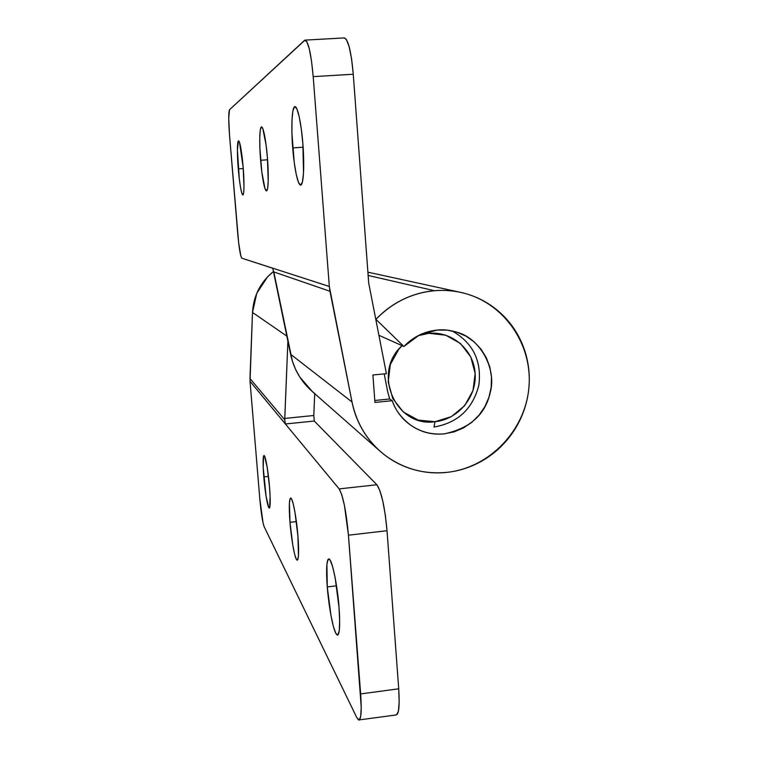 <?xml version="1.0" encoding="UTF-8"?>
<svg xmlns="http://www.w3.org/2000/svg" width="758" height="758" viewBox="0 0 758 758"><rect width="100%" height="100%" fill="white"/><g stroke="black" fill="none" stroke-linecap="round" stroke-linejoin="round"><path stroke-width="1.14" d="M268.455 476.403L263.803 476.905C263.159 469.78 262.486 455.567 264.068 455.501C266.105 456.373 268.995 478.762 269.497 486.778L270.104 496.433L269.677 507.633L268.72 507.528L266.096 496.31L263.206 467.544L263.547 456.145L264.457 455.88L267.11 466.767L269.497 486.778C270.161 494.131 270.777 508.22 269.204 508.078L268.72 507.528C266.56 503.047 264.315 484.191 263.803 476.905L268.455 476.403M296.378 521.589L289.992 522.319C289.262 514.038 288.618 497.921 290.788 498.025C293.649 499.257 297.382 526.573 297.913 536.039L298.462 555.69L297.667 559.859L296.312 559.281L294.616 554.155L292.825 545.343L289.992 522.319L289.395 503.094L290.115 498.575L291.413 498.631L293.109 503.359L294.947 512.143L297.913 536.039C298.671 544.614 299.239 560.579 297.079 560.181L296.312 559.281C293.327 553.16 290.57 530.799 289.992 522.319L296.378 521.589M336.533 585.811L327.276 586.938C326.414 577.065 325.864 558.447 329.029 558.93C333.321 560.863 338.485 595.741 339.006 607.272L339.66 620.84L339.271 630.552L337.926 634.939L335.86 633.451L333.397 626.496L330.924 615.231L327.276 586.938L326.906 564.236L328.119 559.309L330.1 560.01L332.563 566.406L335.14 577.643L339.006 607.272C339.906 617.571 340.323 635.981 337.177 635.052L335.86 633.451C331.454 624.554 327.901 597.105 327.276 586.938L336.533 585.811M250.026 381.302L285.368 423.968L284.733 419.799L249.96 378.517L252.499 312.457L256.772 293.289L267.546 276.859L273.666 271.326C260.572 281.929 253.513 295.629 252.499 312.457L286.912 336.173L252.499 312.457L250.026 381.302L259.833 499.115L263.073 523.048L264.163 526.734L356.838 717.693L359.14 720.072L360.694 716.471L361.234 707.299L348.443 535.186L344.454 505.501L341.754 494.661L339.158 488.891L250.026 381.302L259.833 499.115C261.103 513.052 262.552 522.253 264.163 526.734L356.838 717.693L358.629 720.034C361.13 720.091 361.803 711.392 360.647 693.93L398.717 688.795L399.182 702.116L398.395 711.279L396.491 714.917L359.491 719.863M313.803 415.498L314.722 393.544L313.803 415.498L284.762 418.425L287.898 341.015L284.733 419.799L284.762 418.425L313.803 415.498L314.286 421.041L376.849 484.75L379.815 490.445L382.818 501.199L385.367 515.383L387.025 530.723L398.717 688.795L387.025 530.723L348.443 535.186L360.647 693.93L398.717 688.795C399.798 706.181 398.85 714.879 395.884 714.889M249.96 378.517L284.733 419.799L285.368 423.968L314.286 421.041L376.849 484.75L339.158 488.891L285.368 423.968L314.286 421.041M367.905 272.207L370.539 272.757M387.025 530.723C384.799 506.799 381.407 491.478 376.849 484.75L339.158 488.891C343.109 495.723 346.207 511.157 348.443 535.186L387.025 530.723M243.252 168.532L238.287 168.882C237.538 161.009 236.695 141.699 238.524 140.836C240.333 140.96 242.56 158.943 243.129 167.016L244 186.648L243.669 192.722L242.892 194.948L241.793 193.072L240.532 187.453L239.31 178.973L237.415 149.724L238.429 140.874L239.519 142.39L243.129 167.016C243.905 175.164 244.682 194.238 242.892 194.948L242.873 194.948C241.025 194.588 238.846 176.69 238.287 168.882L243.252 168.532M267.565 159.796L260.619 160.279C259.719 150.994 258.923 127.998 261.491 126.851C264.011 126.899 266.759 148.085 267.403 157.673L268.218 181.039L267.65 188.278L266.522 190.95L265.016 188.761L261.842 172.18L259.89 148.18L259.767 137.596L260.269 130.111L261.339 126.918L262.827 128.595L266.124 145.252L267.403 157.673C268.332 167.366 269.033 190.059 266.522 190.95L266.494 190.95C263.907 190.552 261.245 169.498 260.619 160.279L267.565 159.796M303.105 147.213L292.711 147.933C291.603 136.601 290.958 108.205 294.834 106.565C298.586 106.414 302.148 132.224 302.878 144.02L303.522 172.862L302.48 181.816L300.718 185.16L298.538 182.545L296.264 174.548L294.227 162.42L291.915 133.133L291.982 120.115L292.901 110.801L294.568 106.67L296.738 108.527L299.097 116.249L301.267 128.746L302.878 144.02C304.034 155.958 304.498 183.976 300.718 185.16L300.67 185.17C296.833 184.734 293.422 159.171 292.711 147.933L303.105 147.213M272.861 268.294L241.849 258.203C240.428 256.337 239.064 248.292 237.766 234.061L229.551 135.426C228.461 120.901 228.452 112.336 229.513 109.749L305 40.108C308.364 41.358 311.093 53.534 313.196 76.643L329.323 286.467L272.766 268.199L329.323 286.467L329.976 291.261L273.809 271.923L329.976 291.261L352.015 401.996L329.323 286.467L313.196 76.643L311.547 61.19L309.292 48.853L306.8 41.576L304.489 40.401L229.513 109.749L228.717 118.058L229.551 135.426L238.675 243.081L240.873 256.138L241.849 258.203L272.766 268.199L290.589 354.261L352.015 401.996C354.213 412.977 358.259 423.125 364.143 432.448C370.046 441.762 377.38 449.646 386.154 456.108C394.937 462.551 404.573 467.165 415.052 469.96C425.541 472.746 436.201 473.542 447.021 472.357C458.77 471.059 469.875 467.563 480.345 461.868C490.805 456.155 499.863 448.679 507.528 439.451C515.175 430.203 520.869 419.875 524.612 408.458C528.345 397.04 529.833 385.377 529.103 373.467C528.345 361.547 525.408 350.262 520.263 339.603C515.108 328.953 508.116 319.724 499.295 311.936C490.454 304.147 480.42 298.415 469.193 294.71C457.965 291.025 446.377 289.698 434.448 290.721C411.727 292.995 392.227 302.546 375.94 319.374L403.919 346.472C413.157 336.903 424.243 331.426 437.176 330.052L419.155 335.159L403.919 346.472L378.915 335.292L403.919 346.472L375.94 319.374C383.728 311.102 392.672 304.498 402.763 299.562C412.864 294.635 423.428 291.688 434.448 290.721L368.142 275.438L434.448 290.721C444.624 289.859 454.592 290.712 464.351 293.28C505.359 304.015 533.281 346.018 528.809 388.608C524.65 431.226 489.062 467.866 447.021 472.357C423.959 474.584 403.142 468.766 384.571 454.914C367.516 441.44 356.658 423.798 352.015 401.996L290.589 354.261C294.123 370.51 302.309 383.719 315.148 393.876M437.176 330.052C443.477 329.351 450.29 330.147 457.605 332.421C480.297 338.722 496.822 369.004 490.274 392.407C485.385 414.512 470.083 428.317 444.359 433.841C431.984 434.959 420.766 432.069 410.713 425.172C401.389 418.084 395.24 409.926 392.246 400.707L389.669 399.002L387.717 391.81L389.669 399.002L374.784 400.489L389.669 399.002L392.246 400.707C396.15 411.727 402.943 420.311 412.627 426.46C422.32 432.572 432.903 435.035 444.359 433.841L454.194 431.833L463.489 427.9L471.912 422.253L479.122 415.062L484.883 406.639L488.938 397.268L491.184 387.319L491.487 377.162L489.867 367.185L486.342 357.757L481.093 349.239L474.262 341.972L466.132 336.22L457.008 332.222L447.229 330.128L437.176 330.052M368.71 283.104L386.409 373.675L372.898 374.983L374.935 402.432L392.246 400.707L374.935 402.432L372.898 374.983L386.409 373.675L368.71 283.104L353.266 74.237L368.71 283.104M384.211 373.884L387.717 391.81L384.211 373.884M305.332 40.098L344.151 37.938L346.311 39.369L349.125 46.589L351.579 58.859L353.266 74.237L313.196 76.643L353.266 74.237C351.181 51.231 348.159 39.132 344.198 37.928M312.448 391.678L299.761 377.001L295.525 369.298L292.361 361.121L273.809 271.923M367.914 272.283L372.529 273.183M434.988 421.713C395.818 427.815 371.524 372.614 402.119 345.667L398.784 349.249L390.304 364.598L388.2 381.928L392.777 398.575L403.303 411.964L418.132 420.074L434.988 421.713L433.983 427.029L434.988 421.713L451.304 416.673L464.635 405.738L473.001 390.569L475.152 373.438L470.756 356.904L460.428 343.459L445.713 335.169L428.81 333.331C452.166 331.019 473.778 349.921 475.152 373.438C476.877 396.927 458.164 419.477 434.988 421.713M418.037 335.728L428.81 333.331M452.687 331.227C473.267 343.26 481.965 361.358 478.791 385.519C472.566 409.102 457.624 422.945 433.983 427.029C457.785 422.888 472.746 408.932 478.866 385.14C481.861 360.789 472.907 342.711 452.005 330.895M369.582 272.548L367.905 272.179M337.177 635.052L337.897 634.958M311.898 391.204L380.27 451.361M371.657 272.994L460.637 292.38"/></g></svg>
